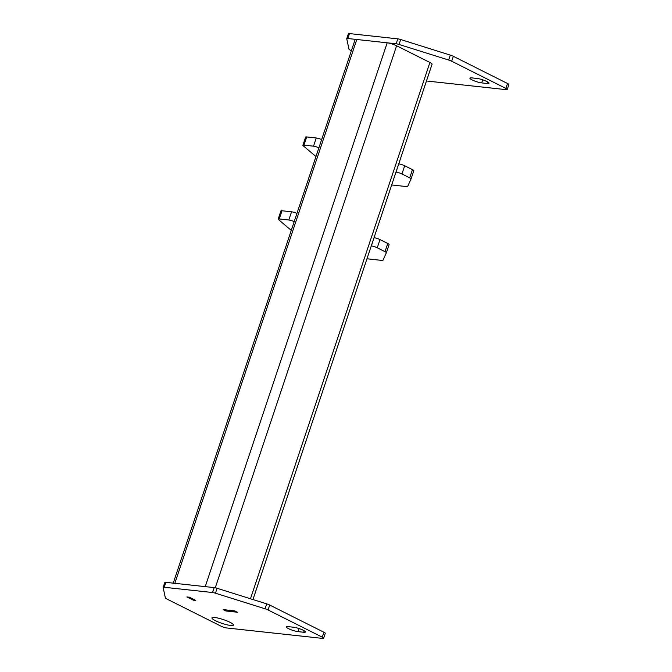 <?xml version="1.0" encoding="UTF-8"?>
<svg xmlns="http://www.w3.org/2000/svg" width="672" height="672" viewBox="0 0 672 672"><rect width="100%" height="100%" fill="white"/><g stroke="black" fill="none" stroke-linecap="round" stroke-linejoin="round"><path stroke-width="1.01" d="M477.28 78.49L471.643 77.876A7.14 1.26 -161.5 0 0 469.888 78.128A7.14 1.26 -161.5 0 0 474.02 80.766A7.14 1.26 -161.5 0 0 481.664 82.908L487.292 83.521A7.14 1.26 -161.5 0 0 489.056 83.269A7.14 1.26 -161.5 0 0 484.924 80.632A7.14 1.26 -161.5 0 0 477.28 78.49M351.38 50.719L350.339 50.19A4.393 0.773 18.5 0 1 348.986 49.19L346.735 38.758A4.393 0.773 18.5 0 1 346.744 38.674A4.393 0.773 18.5 0 1 347.827 38.522L396.161 43.781A4.393 0.773 18.5 0 1 399.05 44.453L448.669 60.043A4.393 0.773 18.5 0 1 451.676 61.228L505.873 88.418A4.393 0.773 18.5 0 1 507.226 89.502A4.393 0.773 18.5 0 1 506.142 89.653L426.46 80.984M507.226 89.502L508.872 84.58A4.393 0.773 -161.5 0 0 507.52 83.496L505.873 88.418M451.676 61.228L453.323 56.305L507.52 83.496M453.323 56.305A4.393 0.773 -161.5 0 0 450.316 55.121L448.669 60.043M399.05 44.453L400.697 39.53L450.316 55.121M400.697 39.53A4.393 0.773 -161.5 0 0 397.807 38.858L396.161 43.781M347.827 38.522L349.474 33.6L397.807 38.858M349.474 33.6A4.393 0.773 -161.5 0 0 348.39 33.751A4.393 0.773 -161.5 0 0 348.382 33.835M230.614 625.456A11.315 1.999 -161.5 0 0 233.402 625.069A11.315 1.999 -161.5 0 0 226.859 620.894A11.315 1.999 -161.5 0 0 214.738 617.492A11.315 1.999 -161.5 0 0 211.949 617.887A11.315 1.999 -161.5 0 0 218.492 622.062A11.315 1.999 -161.5 0 0 230.614 625.456M195.821 600.44L189.412 597.223L186.934 596.954L193.351 600.172L195.821 600.44M225.91 610.982L237.401 612.234L234.688 610.873L223.205 609.622L225.91 610.982L237.174 612.116M293.672 627.236L288.036 626.623A7.14 1.26 -161.5 0 0 286.28 626.875A7.14 1.26 -161.5 0 0 290.413 629.504A7.14 1.26 -161.5 0 0 298.057 631.646L303.685 632.26A7.14 1.26 -161.5 0 0 305.449 632.016A7.14 1.26 -161.5 0 0 301.316 629.378A7.14 1.26 -161.5 0 0 293.672 627.236M322.266 637.157A4.393 0.773 18.5 0 1 323.618 638.249A4.393 0.773 18.5 0 1 322.535 638.4L226.825 627.984A4.393 0.773 18.5 0 1 220.928 626.128L166.732 598.937A4.393 0.773 18.5 0 1 165.379 597.937L163.128 587.504A4.393 0.773 18.5 0 1 163.136 587.42A4.393 0.773 18.5 0 1 164.22 587.269L212.554 592.528A4.393 0.773 18.5 0 1 215.443 593.2L265.062 608.782A4.393 0.773 18.5 0 1 268.069 609.966L322.266 637.157L323.912 632.243A4.393 0.773 -161.5 0 1 325.265 633.326L323.618 638.249M268.069 609.966L269.716 605.044L323.912 632.243M269.716 605.044A4.393 0.773 -161.5 0 0 266.708 603.868L265.062 608.782M215.443 593.2L217.09 588.277L266.708 603.868M217.09 588.277A4.393 0.773 -161.5 0 0 214.2 587.605L212.554 592.528M164.22 587.269L165.866 582.347L214.2 587.605M165.866 582.347A4.393 0.773 -161.5 0 0 164.783 582.498A4.393 0.773 -161.5 0 0 164.774 582.582M173.099 583.565A7.031 1.243 18.5 0 1 174.829 583.321L205.229 586.631L387.19 42.806A7.031 1.243 18.5 0 1 396.623 45.772L429.912 62.471A7.031 1.243 18.5 0 1 432.079 64.21L252.958 599.542M174.829 583.321L356.79 39.497A7.031 1.243 -161.5 0 0 355.06 39.74L173.233 583.145M356.79 39.497L387.19 42.806M189.428 597.274L187.169 597.03L193.334 600.121L195.586 600.365L189.437 597.24M237.166 612.158L234.696 610.924L223.457 609.647M223.44 609.697L225.901 610.932M391.675 184.96L406.594 186.581A4.393 0.773 -161.5 0 0 407.669 186.446L411.054 178.954A4.393 0.773 -161.5 0 0 409.702 177.853L401.965 173.972A4.393 0.773 -161.5 0 0 396.068 172.116L395.976 172.108M398.714 163.909L396.068 172.116M411.054 178.954A4.393 0.773 -161.5 0 0 411.054 178.945L413.801 170.738A4.393 0.773 -161.5 0 0 412.448 169.655L409.702 177.853M318.906 147.798A4.393 0.773 -161.5 0 0 313.513 146.185L303.954 145.144A4.393 0.773 -161.5 0 0 302.87 145.295A4.393 0.773 -161.5 0 0 303.131 145.715L315.974 156.551M303.954 145.144L306.701 136.937A4.393 0.773 -161.5 0 0 305.617 137.096L302.87 145.295M306.701 136.937L316.252 137.978L313.513 146.185M321.644 139.591A4.393 0.773 -161.5 0 0 316.252 137.978M401.965 173.972L404.704 165.774A4.393 0.773 -161.5 0 0 398.807 163.918M404.704 165.774L412.448 169.655M411.062 178.928L413.792 170.755A4.393 0.773 -161.5 0 0 413.801 170.738M366.971 258.779L381.889 260.408A4.393 0.773 -161.5 0 0 382.973 260.266L386.35 252.781A4.393 0.773 -161.5 0 0 386.358 252.764A4.393 0.773 -161.5 0 0 385.006 251.681L377.261 247.792A4.393 0.773 -161.5 0 0 371.364 245.944L371.272 245.935M374.018 237.728L371.364 245.944M294.202 221.617A4.393 0.773 -161.5 0 0 288.809 220.004L279.258 218.963A4.393 0.773 -161.5 0 0 278.174 219.114A4.393 0.773 -161.5 0 0 278.435 219.534L291.27 230.37M279.258 218.963L282.005 210.764A4.393 0.773 -161.5 0 0 280.913 210.916L278.174 219.114M282.005 210.764L291.556 211.806L288.809 220.004M296.948 213.41A4.393 0.773 -161.5 0 0 291.556 211.806M377.261 247.792L380.008 239.593A4.393 0.773 -161.5 0 0 374.111 237.737M380.008 239.593L387.752 243.474L385.006 251.681M389.105 244.566L386.358 252.764L389.096 244.574A4.393 0.773 -161.5 0 0 389.105 244.566A4.393 0.773 -161.5 0 0 387.752 243.474M487.796 82.009L487.292 83.521M482.698 79.817L481.664 82.908M304.189 630.756L303.685 632.26M299.09 628.555L298.057 631.646M429.912 62.471L250.471 598.76M215.267 587.79L396.623 45.772M346.744 38.674L348.39 33.751M163.136 587.42L164.783 582.498"/></g></svg>
